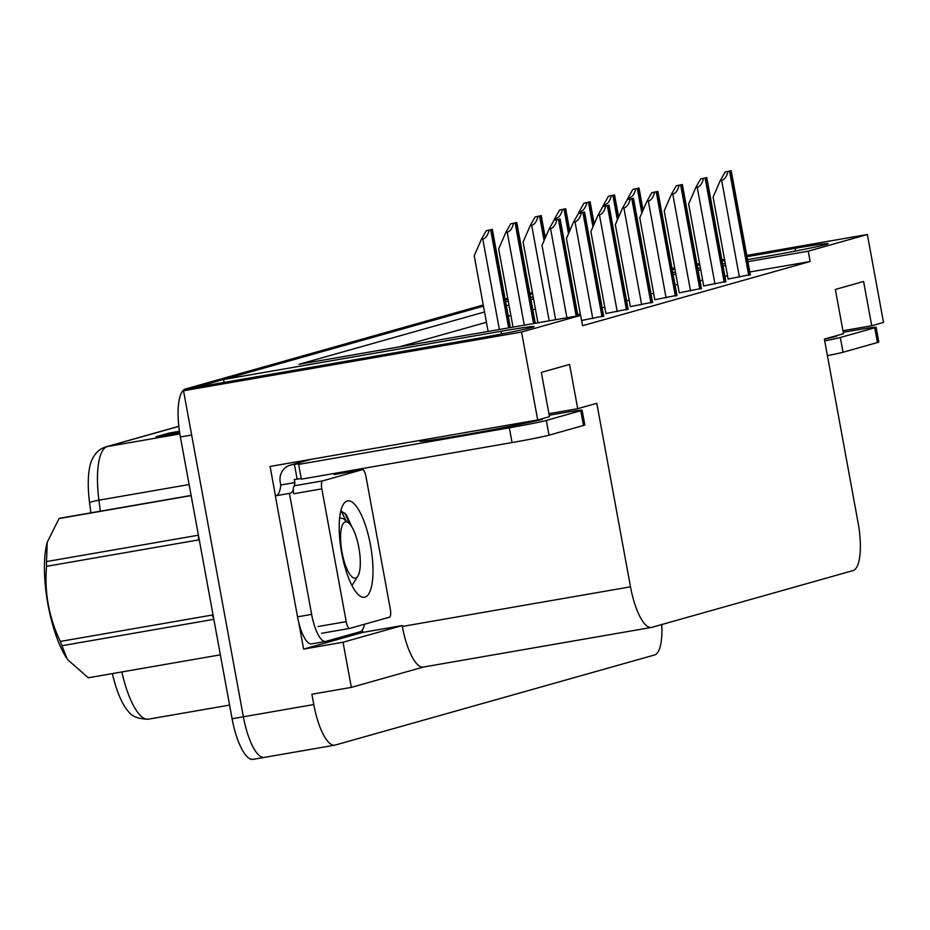 <?xml version="1.0" encoding="UTF-8"?>
<svg xmlns="http://www.w3.org/2000/svg" width="930" height="930" viewBox="0 0 930 930"><rect width="100%" height="100%" fill="white"/><g stroke="black" fill="none" stroke-linecap="round" stroke-linejoin="round"><path stroke-width="1.4" d="M661.718 624.565A45.012 13.683 -99.9 0 1 654.488 654.999L335.149 745.081A45.012 13.683 -99.9 0 1 334.73 745.174L264.306 757.404A45.012 13.683 -99.9 0 0 264.725 757.311A45.012 13.683 -99.9 0 1 264.306 757.404A45.012 13.683 -99.9 0 1 243.369 716.786L183.524 390.763L195.312 387.438L472.766 339.252A48.023 1.442 -10.4 0 0 534.111 326.604A48.023 1.442 -10.4 0 0 501.003 331.289L223.549 379.475L483.461 306.144L196.765 387.031A45.012 13.683 -99.9 0 0 196.021 387.31M362.305 630.133L362.723 632.412L303.61 649.094L298.611 621.868M275.478 495.829L270.084 466.453L537.691 419.976L549.467 416.652L541.341 372.395L569.579 364.432L577.704 408.689L596.804 403.306L630.494 586.818A45.012 13.683 80.1 0 0 651.43 627.436A45.012 13.683 80.1 0 0 651.849 627.343L852.95 570.613A45.012 13.683 80.1 0 0 858.065 522.625L824.375 339.101L843.487 333.719L835.361 289.451L863.598 281.488L871.724 325.744L883.5 322.419L867.365 234.5L746.778 255.448M362.723 632.412L402.167 625.565L343.042 642.235L303.61 649.094M402.167 625.565L402.33 626.448A45.012 13.683 80.1 0 0 423.266 667.066L651.43 627.436M343.042 642.235L351.331 687.386L423.476 667.031M334.73 745.174A45.012 13.683 -99.9 0 1 313.782 704.556L311.887 694.233L351.331 687.386M484.53 311.957L298.983 364.304L580.669 315.375L521.556 332.057L537.691 419.976M521.556 332.057L183.524 390.763M724.517 259.307L721.866 259.772M699.604 263.632L696.954 264.097M674.692 267.968L672.03 268.421M532.413 292.671L529.751 293.136M747.546 259.644L766.785 256.308A48.023 1.442 -10.4 0 0 828.13 243.66A48.023 1.442 -10.4 0 0 795.022 248.345L746.999 256.68M724.749 260.551L722.087 261.005M699.837 264.876L697.175 265.341M674.924 269.2L672.262 269.665M532.634 293.915L529.984 294.368M505.606 301.669L508.268 301.204M530.519 297.344L533.181 296.879M672.809 272.63L675.459 272.165M697.721 268.305L700.383 267.84M722.633 263.981L725.295 263.516M508.977 305.063L506.362 305.796M867.365 234.5L808.24 251.181L747.918 261.656M725.656 265.527L723.005 265.98M700.743 269.851L698.093 270.305M675.831 274.176L673.181 274.641M533.553 298.89L530.891 299.344M224.084 382.439L223.549 379.475M842.94 330.743L871.724 325.744M548.921 413.687L577.704 408.689M580.669 315.375L582.564 325.709L810.135 261.504L808.24 251.181M510.872 315.386L508.268 316.119M486.425 322.28L399.156 346.902M810.135 261.504L749.813 271.979M727.551 275.85L724.9 276.315M702.638 280.174L699.988 280.639M677.726 284.499L675.075 284.964M535.448 309.213L532.785 309.678M581.61 320.49L603.64 315.991M630.366 306.621L652.523 302.204M654.813 299.727L676.97 295.31M679.26 292.834L701.406 288.416M703.696 285.94L725.853 281.511M605.93 313.515L628.087 309.097M728.144 279.035L750.301 274.617M577.67 314.549L580.32 314.084M602.105 307.656L604.767 307.191M626.553 300.762L629.215 300.297M651 293.857L653.65 293.403M505.304 299.983L507.908 299.251M253.46 759.264A45.012 13.683 -99.9 0 1 253.041 759.368L264.306 757.404A45.012 13.683 -99.9 0 1 243.369 716.786L191.65 435.019L180.385 436.972A45.012 13.683 -99.9 0 1 185.5 388.984L483.251 304.982M90.884 512.849L89.571 502.688A54.021 16.426 -99.9 0 1 91.652 460.524C94.662 453.433 99.429 448.865 105.974 446.842L178.827 426.289M121.842 671.948A60.02 18.251 80.1 0 0 148.358 719.181C138.512 719.076 131.828 716.472 128.305 711.357A54.021 16.426 -99.9 0 1 112.391 673.599M253.041 759.368A45.012 13.683 -99.9 0 1 232.093 718.75L180.385 436.972M505.095 298.832A45.012 13.683 -99.9 0 1 505.257 298.797L507.745 298.367M178.165 432.927L171.376 432.845A12.009 11.427 -105.8 0 0 169.388 433.008L179.455 431.264M179.653 432.659L156.147 436.74L169.388 433.008M638.654 188.127L632.888 189.371L638.654 188.127L642.816 210.773M627.262 199.741L628.029 197.962L629.436 197.718C632.342 196.974 634.446 194.021 635.736 188.871M628.029 197.962L632.888 189.371M730.875 170.783L725.109 172.027L730.875 170.783L750.01 275.013M728.155 279.14L713.101 197.09L720.25 180.629L721.657 180.385C724.563 179.63 726.667 176.677 727.958 171.539M720.25 180.629L725.109 172.027M614.219 195.021L608.441 196.265L614.219 195.021L618.369 217.667M602.814 206.634L603.593 204.856L605 204.612C607.906 203.868 609.999 200.915 611.301 195.777M603.593 204.856L608.441 196.265M589.771 201.915L584.005 203.159L589.771 201.915L593.933 224.56M578.379 213.54L579.146 211.761L580.553 211.517C583.459 210.761 585.563 207.809 586.853 202.67M579.146 211.761L584.005 203.159M565.335 208.808L559.558 210.064L565.335 208.808L569.486 231.465M553.931 220.433L554.71 218.655L556.117 218.411C559.023 217.655 561.115 214.702 562.418 209.564M554.71 218.655L559.558 210.064M706.44 177.677L700.662 178.932L706.44 177.677L725.563 281.906M703.719 286.033L688.653 203.984L695.814 187.523L697.221 187.279C700.127 186.523 702.22 183.57 703.522 178.432M695.814 187.523L700.662 178.932M681.992 184.57L676.215 185.826L681.992 184.57L701.127 288.8M679.272 292.927L664.218 210.878L671.367 194.417L672.774 194.172C675.68 193.417 677.784 190.476 679.074 185.326M671.367 194.417L676.215 185.826M657.545 191.475L651.779 192.719L657.545 191.475L676.68 295.694M654.836 299.82L639.77 217.771L646.931 201.31L648.338 201.066C651.233 200.31 653.337 197.369 654.639 192.219M646.931 201.31L651.779 192.719M633.109 198.369L627.332 199.613L633.109 198.369L652.232 302.587M630.389 306.714L615.335 224.665L622.484 208.204L623.89 207.96C626.797 207.204 628.901 204.263 630.191 199.113M622.484 208.204L627.332 199.613M276.257 495.69A30.016 9.126 -99.9 0 0 280.779 485.007L280.232 482.066A15.008 14.287 74.2 0 1 290.253 465.163A15.008 14.287 74.2 0 1 291.613 464.861L294.426 464.372A30.016 0.895 169.6 0 1 299.983 463.872A30.016 0.895 169.6 0 1 298.635 464.407L509.338 427.812A30.016 0.895 -10.4 0 0 546.328 420.43L580.75 410.723A30.016 0.895 -10.4 0 0 582.099 410.2A30.016 0.895 -10.4 0 0 561.406 413.118L549.212 415.245M298.635 464.407L301.343 479.159L512.046 442.564A30.016 0.895 -10.4 0 0 549.037 435.182L583.459 425.475A30.016 0.895 -10.4 0 0 584.807 424.952L582.099 410.2M301.25 478.613A30.016 0.895 -10.4 0 0 297.135 479.124L294.322 479.613L294.868 482.565A30.016 9.126 -99.9 0 1 294.403 485.809M364.502 624.228A30.016 9.126 -99.9 0 1 360.282 631.679L325.872 641.386A30.016 9.126 -99.9 0 1 325.593 641.456A30.016 9.126 -99.9 0 1 311.631 614.37L289.428 493.4L275.338 495.853L297.542 616.823A30.016 9.126 80.1 0 0 311.503 643.897A30.016 9.126 80.1 0 0 311.783 643.839M280.779 485.007L294.868 482.565M293.287 489.761A30.016 9.126 -99.9 0 1 289.893 493.365A30.016 9.126 -99.9 0 1 289.428 493.4M294.426 464.372L297.135 479.124M334.347 474.533A30.016 9.126 -99.9 0 1 333.731 473.533M824.712 340.903A30.016 0.895 -10.4 0 0 840.348 337.485L874.758 327.779A30.016 0.895 -10.4 0 0 876.107 327.255A30.016 0.895 -10.4 0 0 855.414 330.185L843.219 332.301M827.421 355.655A30.016 0.895 -10.4 0 0 843.057 352.238L877.467 342.531A30.016 0.895 -10.4 0 0 878.815 342.007L876.107 327.255M341.694 553.083A48.93 14.88 -99.9 0 1 343.472 504.153A48.93 14.88 -99.9 0 1 370.466 544.968A48.93 14.88 -99.9 0 1 359.34 595.525A48.93 14.88 -99.9 0 1 341.694 553.083M351.691 526.613L346.332 514.836L340.88 510.733M390.321 609.197A7.498 2.279 -99.9 0 1 389.472 617.194L349.761 628.389A7.498 2.279 -99.9 0 1 349.692 628.413A7.498 2.279 -99.9 0 1 346.204 621.635L321.838 488.866A7.498 2.279 -99.9 0 1 322.687 480.868L362.398 469.662A7.498 2.279 -99.9 0 1 362.468 469.65A7.498 2.279 -99.9 0 1 365.955 476.416L390.321 609.197M362.468 469.65L334.3 474.544A7.498 2.279 -99.9 0 1 334.37 474.533M321.838 488.866L293.671 493.76A7.498 2.279 -99.9 0 1 294.519 485.762L322.687 480.868M349.401 523.613L345.053 513.174M346.123 520.94L340.95 510.733M191.138 495.597L59.055 518.545A81.026 24.633 -99.9 0 1 59.834 518.277A81.026 24.633 -99.9 0 1 60.59 518.103A81.026 24.633 -99.9 0 1 60.624 518.103L191.115 495.434L60.59 518.103M345.286 521.904A28.586 8.696 -99.9 0 1 348.541 522.846A28.586 8.696 -99.9 0 1 359.015 548.526A28.586 8.696 -99.9 0 1 357.818 576.228A28.586 8.696 -99.9 0 1 355.609 578.111A28.586 8.696 -99.9 0 1 342.042 552.374A28.586 8.696 -99.9 0 1 345.286 521.904M339.973 518.01L343.065 518.545L348.541 522.846M213.854 619.334L61.938 645.722L67.134 658.859A70.529 21.437 -99.9 0 1 47.023 543.05A70.529 21.437 -99.9 0 1 47.151 542.574M59.055 518.545L47.256 542.19L46.5 561.581A81.026 24.633 -99.9 0 0 46.547 566.324L198.543 539.923A81.026 24.633 -99.9 0 1 198.497 535.645M213.772 618.892A81.026 24.633 -99.9 0 1 212.331 615.021L60.334 641.421A81.026 24.633 -99.9 0 0 61.938 645.722M67.797 659.812L88.28 677.784L220.364 654.836L88.315 677.772A81.026 24.633 -99.9 0 1 88.28 677.784A81.026 24.633 -99.9 0 0 88.35 677.772M46.5 561.581L198.404 535.192M46.547 566.324C44.315 592.468 48.906 617.508 60.334 641.421M540.888 215.702L535.11 216.957L540.888 215.702L545.05 238.359M537.935 322.803L523.113 242.009L530.263 225.548L531.669 225.304C534.576 224.549 536.68 221.607 537.97 216.458M530.263 225.548L535.11 216.957M516.441 222.607L510.675 223.851L516.441 222.607L534.936 323.326M513.023 327.127L498.666 248.903L505.827 232.442L507.222 232.198C510.128 231.442 512.232 228.501 513.534 223.351M505.827 232.442L510.675 223.851M492.005 229.501L486.227 230.745L492.005 229.501L510.012 327.651M488.111 331.452L474.23 255.797L481.38 239.336L482.786 239.091C485.693 238.336 487.797 235.395 489.087 230.245M481.38 239.336L486.227 230.745M608.662 205.263L602.896 206.506L608.662 205.263L627.797 309.481M605.942 313.608L590.887 231.57L598.037 215.097L599.443 214.853C602.349 214.109 604.454 211.156 605.744 206.007M598.037 215.097L602.896 206.506M584.226 212.156L578.448 213.4L584.226 212.156L603.349 316.386M580.564 315.398L566.44 238.464L573.601 221.991L575.007 221.747C577.914 221.003 580.006 218.05 581.308 212.912M573.601 221.991L578.448 213.4M559.779 219.05L554.013 220.294L559.779 219.05L577.553 315.921M555.652 319.722L542.004 245.357L549.153 228.896L550.56 228.652C553.466 227.897 555.57 224.944 556.861 219.806M549.153 228.896L554.013 220.294M501.502 333.975L501.003 331.289M313.782 704.556L232.093 718.75M630.494 586.818L402.33 626.448M795.51 251.03L795.022 248.345M178.827 426.359L107.345 446.528A15.008 14.287 -105.8 0 0 105.974 446.842M179.862 433.938L107.345 446.528A60.02 18.251 80.1 0 0 98.917 500.189A15.008 2.034 172.7 0 0 89.571 502.688M189.116 484.53L98.917 500.189L100.335 511.198M185.5 388.984L196.765 387.031M505.095 298.856L507.745 298.391M171.376 432.845L159.844 436.1M641.84 213.028L637.329 188.499M629.668 198.95L629.436 197.718M748.685 275.385L729.55 171.155M739.42 277.175L721.657 180.385M617.392 219.922L612.893 195.393M605.221 205.856L605 204.612M592.956 226.815L588.446 202.287M580.785 212.749L580.553 211.517M568.509 233.709L564.01 209.18M556.338 219.643L556.117 218.411M724.238 282.278L705.114 178.049M714.984 284.069L697.221 187.279M699.802 289.172L680.667 184.954M690.537 290.974L672.774 194.172M675.354 296.066L656.231 191.847M666.101 297.867L648.338 201.066M650.919 302.959L631.784 198.741M641.654 304.761L623.89 207.96M542.411 419.244A63.926 1.918 169.6 0 1 463.617 434.961A63.926 1.918 169.6 0 1 422.418 440.088A63.926 1.918 169.6 0 1 423.243 439.855M291.613 464.861L311.364 459.292M311.631 614.37L297.542 616.823M546.328 420.43L549.037 435.182M583.459 425.475L580.75 410.723M509.338 427.812L512.046 442.564M836.43 336.3A63.926 1.918 169.6 0 1 824.399 339.183M840.348 337.485L843.057 352.238M877.467 342.531L874.758 327.779M362.398 469.662L334.23 474.556M346.204 621.635L318.037 626.529M349.622 628.413L321.594 633.284M544.062 240.603L539.563 216.086M549.2 320.838L531.669 225.304M533.576 323.559L515.127 222.979M524.288 325.175L507.222 232.198M508.664 327.883L490.68 229.873M499.375 329.499L482.786 239.091M626.471 309.864L607.337 205.635M617.218 311.655L599.443 214.853M602.024 316.758L582.901 212.528M592.77 318.548L575.007 221.747M576.205 316.154L558.453 219.422M566.916 317.769L550.56 228.652M148.358 719.181L229.594 705.08M643.072 210.192L638.991 188M750.347 274.908L731.213 170.655M618.624 217.085L614.556 194.893M594.189 223.979L590.108 201.787M569.741 230.873L565.673 208.68M725.912 281.802L706.777 177.549M701.464 288.707L682.329 184.442M677.017 295.601L657.882 191.336M652.581 302.494L633.446 198.23M311.503 643.897L325.593 641.456M310.667 459.408L290.253 465.163M349.692 628.413L321.524 633.295M357.818 576.228L351.947 585.528M47.023 543.05L47.256 542.19M545.294 237.766L541.225 215.574M535.285 323.256L516.778 222.468M510.372 327.593L492.342 229.361M628.134 309.388L608.999 205.135M603.698 316.281L584.563 212.028M577.914 315.863L560.116 218.922"/></g></svg>

